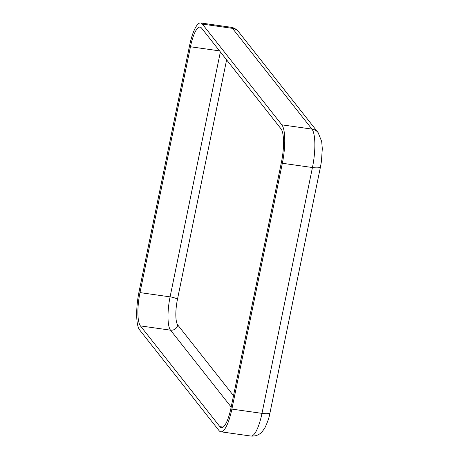 <?xml version="1.0" encoding="UTF-8"?>
<svg xmlns="http://www.w3.org/2000/svg" width="459" height="459" viewBox="0 0 459 459"><rect width="100%" height="100%" fill="white"/><g stroke="black" fill="none" stroke-linecap="round" stroke-linejoin="round"><path stroke-width="0.69" d="M281.837 124.837A31.436 8.004 98.1 0 1 282.342 163.261L231.875 409.101A31.436 8.004 98.1 0 1 220.813 431.787A31.436 8.004 98.1 0 1 219.063 430.64L139.605 329.901A31.436 8.004 98.1 0 1 139.1 291.476L189.567 45.636A31.436 8.004 98.1 0 1 200.629 22.95A31.436 8.004 98.1 0 1 202.379 24.098L281.837 124.837L311.936 129.099A31.436 8.004 98.1 0 1 312.441 167.524L261.98 413.364A31.436 8.004 98.1 0 1 250.912 436.05L220.813 431.787M281.017 128.836A27.247 6.937 98.1 0 1 281.453 162.136L230.992 407.976A27.247 6.937 98.1 0 1 221.399 427.639A27.247 6.937 98.1 0 1 219.884 426.646L140.425 325.901A27.247 6.937 98.1 0 1 139.989 292.601L190.451 46.761A27.247 6.937 98.1 0 1 200.044 27.098A27.247 6.937 98.1 0 1 201.558 28.091L281.017 128.836M223.131 427.105L219.884 426.646M219.528 50.874L190.451 46.761M233.516 395.687L177.776 325.018A20.959 5.336 98.1 0 1 177.444 299.406A6.288 1.434 11.6 0 0 170.088 296.864L139.989 292.601M177.776 325.018A6.288 5.91 -38.3 0 1 170.524 330.164A27.247 6.937 98.1 0 1 170.088 296.864L220.366 51.942M177.444 299.406L226.614 59.859M231.181 407.058L170.524 330.164L140.425 325.901M282.342 163.261L312.441 167.524A10.477 2.393 -168.4 0 0 320.491 166.818L270.024 412.658A10.477 2.393 -168.4 0 1 261.98 413.364L231.875 409.101M320.491 166.818L321.432 161.361L322.298 148.653L321.702 141.544L318.116 132.605A10.477 9.846 141.7 0 0 311.936 129.099L232.478 28.36L202.379 24.098M238.657 31.86A10.477 9.846 141.7 0 0 232.478 28.36A31.436 8.004 98.1 0 0 230.734 27.213C233.74 27.603 236.385 29.152 238.657 31.86L318.116 132.605M270.024 412.658C269.301 417.179 267.591 422.234 264.889 427.834L262.405 431.414C261.085 433.101 257.321 436.624 250.912 436.05M200.629 22.95L230.734 27.213"/></g></svg>
